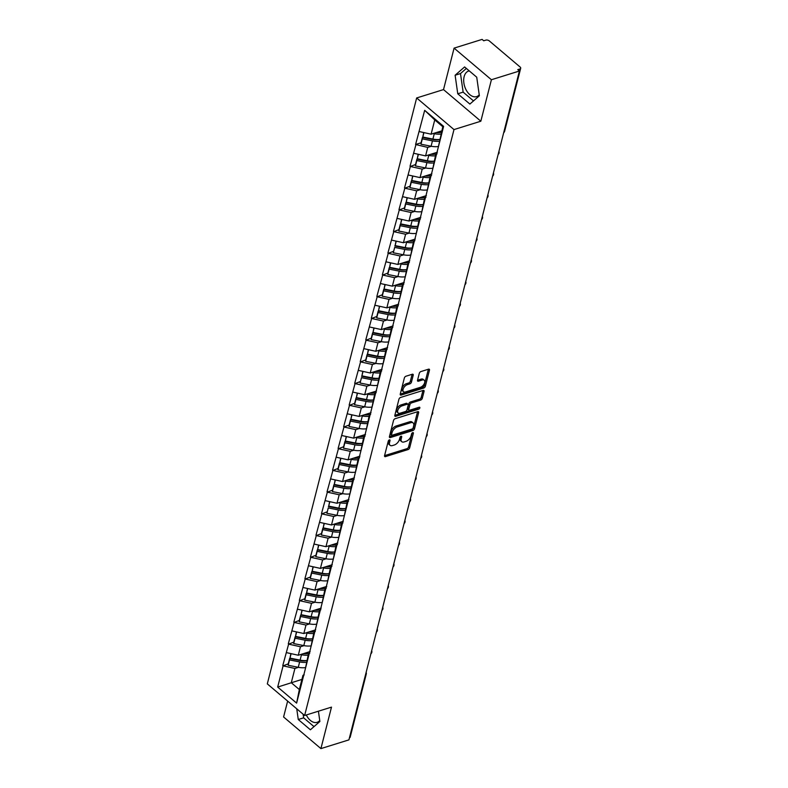 <?xml version="1.0" encoding="UTF-8"?>
<svg xmlns="http://www.w3.org/2000/svg" width="788" height="788" viewBox="0 0 788 788"><rect width="100%" height="100%" fill="white"/><g stroke="black" fill="none" stroke-linecap="round" stroke-linejoin="round"><path stroke-width="1.18" d="M389.39 439.891A1.182 0.66 130.3 0 0 388.267 441.122L384.564 455.641A1.684 0.936 130.3 0 0 384.731 456.528A1.684 0.936 130.3 0 0 385.47 456.616L408.066 449.574A1.684 0.936 130.3 0 0 409.671 447.82L413.375 433.301A1.182 0.66 130.3 0 0 413.257 432.681A1.182 0.66 130.3 0 0 412.735 432.622A1.182 0.66 130.3 0 0 411.612 433.853L411.139 435.725A5.388 2.994 130.3 0 1 406.007 441.349L404.126 441.94A5.388 2.994 130.3 0 1 401.752 441.684A5.388 2.994 130.3 0 1 401.22 438.817L401.693 436.936A1.182 0.66 130.3 0 0 401.584 436.316A1.182 0.66 130.3 0 0 401.062 436.256A1.182 0.66 130.3 0 0 399.94 437.488L399.457 439.369A5.388 2.994 130.3 0 1 394.335 444.984L392.444 445.575A5.388 2.994 130.3 0 1 390.08 445.319A5.388 2.994 130.3 0 1 389.548 442.452L390.021 440.571A1.182 0.66 130.3 0 0 389.912 439.95A1.182 0.66 130.3 0 0 389.39 439.891M469.284 70.89A13.386 8.373 -107.3 0 0 468.633 71.048A13.386 8.373 -107.3 0 0 464.132 76.643A13.386 8.373 -107.3 0 0 466.782 91.063A13.386 8.373 -107.3 0 0 476.602 96.609A13.386 8.373 -107.3 0 0 479.242 94.826M319.741 720.537A13.386 8.373 72.7 0 1 317.101 722.33A13.386 8.373 72.7 0 1 306.296 714.972M413.207 375.216A1.684 0.936 130.3 0 0 413.05 374.33A1.684 0.936 130.3 0 0 412.301 374.241L405.968 376.221A1.684 0.936 130.3 0 0 404.362 377.974L400.255 394.099A1.684 0.936 130.3 0 0 400.422 394.985A1.684 0.936 130.3 0 0 401.161 395.074L423.757 388.031A1.684 0.936 130.3 0 0 425.362 386.278L429.47 370.153A1.684 0.936 130.3 0 0 429.302 369.267A1.684 0.936 130.3 0 0 428.564 369.178L420.9 371.562A1.684 0.936 130.3 0 0 419.295 373.325L417.541 380.22A1.684 0.936 130.3 0 0 417.709 381.116A1.684 0.936 130.3 0 0 418.448 381.195L422.25 380.013A4.501 2.502 130.3 0 1 424.23 380.23A4.501 2.502 130.3 0 1 424.131 383.973A4.501 2.502 130.3 0 1 420.378 387.322L405.505 391.951A4.501 2.502 130.3 0 1 403.525 391.744A4.501 2.502 130.3 0 1 403.623 387.991A4.501 2.502 130.3 0 1 407.366 384.642L409.849 383.874A1.684 0.936 130.3 0 0 411.454 382.121L413.207 375.216L412.124 374.3L410.361 381.195L411.454 382.121M480.838 121.214L491.407 79.736L519.41 71.018L348.926 739.873L320.913 748.6L331.492 707.131L304.631 715.494L453.986 129.577L480.838 121.214L443.516 89.596L416.655 97.958L453.986 129.577M395.133 418.704A1.684 0.936 130.3 0 0 393.537 420.457L389.43 436.582A1.684 0.936 130.3 0 0 389.587 437.478A1.684 0.936 130.3 0 0 390.336 437.557L412.922 430.514A1.684 0.936 130.3 0 0 414.527 428.761L418.635 412.646A1.684 0.936 130.3 0 0 418.467 411.75A1.684 0.936 130.3 0 0 417.729 411.671L395.133 418.704M394.837 415.335L398.945 399.221A1.684 0.936 130.3 0 1 400.55 397.457L423.146 390.424A1.684 0.936 130.3 0 1 423.885 390.503A1.684 0.936 130.3 0 1 424.052 391.4L422.289 398.295A1.684 0.936 130.3 0 1 420.694 400.058L411.523 402.904A1.684 0.936 130.3 0 0 409.927 404.668L408.755 409.238A1.684 0.936 130.3 0 0 408.923 410.134A1.684 0.936 130.3 0 0 409.661 410.213L419.206 407.248A1.182 0.66 130.3 0 1 419.718 407.307A1.182 0.66 130.3 0 1 419.699 408.282A1.182 0.66 130.3 0 1 418.714 409.159L395.743 416.31A1.684 0.936 130.3 0 1 395.005 416.231A1.684 0.936 130.3 0 1 394.837 415.335L417.63 408.233A1.182 0.66 130.3 0 0 418.556 407.445M416.655 97.958L267.309 683.876L304.631 715.494M439.537 139.515A11.495 6.294 14.3 0 1 432.563 139.456L422.447 137.437L421.078 142.786L415.581 144.509L427.736 147.405L431.331 146.282M415.581 144.509L424.683 110.34L443.614 126.376L296.613 703.113L277.681 687.067L283.089 665.85L294.919 668.46L298.514 667.347M306.729 660.571A11.495 6.294 14.3 0 1 299.745 660.521L289.629 658.492L288.26 663.851L283.089 665.85M282.764 665.574L288.625 644.141L300.455 646.751L304.05 645.638M312.255 638.861A11.495 6.294 14.3 0 1 305.281 638.812L295.165 636.783L293.796 642.141L288.625 644.141M288.29 643.855L294.151 622.421L305.99 625.042L309.586 623.919M317.791 617.152A11.495 6.294 14.3 0 1 310.817 617.102L300.701 615.073L299.332 620.432L294.151 622.421M293.826 622.146L299.686 600.712L311.526 603.332L315.121 602.209M323.326 595.442A11.495 6.294 14.3 0 1 316.343 595.383L306.236 593.364L304.867 598.722L299.686 600.712M299.361 600.436L305.222 579.003L317.062 581.623L320.647 580.5M328.862 573.733A11.495 6.294 14.3 0 1 321.878 573.674L311.762 571.655L310.403 577.013L305.222 579.003M304.897 578.727L310.758 557.293L322.587 559.913L326.183 558.79M334.398 552.014A11.495 6.294 14.3 0 1 327.414 551.964L317.298 549.935L315.939 555.294L310.758 557.293M310.433 557.018L316.293 535.584L328.123 538.204L331.718 537.081M339.933 530.304A11.495 6.294 14.3 0 1 332.95 530.255L322.834 528.226L321.465 533.584L316.293 535.584M315.968 535.308L321.829 513.875L333.659 516.485L337.254 515.372M327 511.885L321.829 513.875M321.494 513.599L327.355 492.165L339.195 494.775L342.79 493.662M350.995 486.885A11.495 6.294 14.3 0 1 344.021 486.836L333.905 484.807L332.536 490.166L327.355 492.165M327.03 491.879L332.891 470.446L344.73 473.066L348.326 471.943M356.531 465.176A11.495 6.294 14.3 0 1 349.547 465.117L339.431 463.098L338.072 468.456L332.891 470.446M332.566 470.17L338.426 448.736L350.266 451.357L353.851 450.234M362.066 443.467A11.495 6.294 14.3 0 1 355.083 443.408L344.967 441.388L343.607 446.747L338.426 448.736M338.101 448.461L343.962 427.027L355.792 429.647L359.387 428.524M367.602 421.747A11.495 6.294 14.3 0 1 360.618 421.698L350.502 419.669L349.133 425.027L343.962 427.027M343.637 426.751L349.498 405.318L361.328 407.938L364.923 406.815M373.138 400.038A11.495 6.294 14.3 0 1 366.154 399.989L356.038 397.96L354.669 403.318L349.498 405.318M349.173 405.042L355.033 383.608L366.863 386.219L370.459 385.105M360.205 381.619L355.033 383.608M354.699 383.332L360.559 361.899L372.399 364.509L375.994 363.396M384.199 356.619A11.495 6.294 14.3 0 1 377.225 356.57L367.109 354.541L365.74 359.899L360.559 361.899M360.234 361.623L366.095 340.18L377.935 342.8L381.53 341.687M389.735 334.91A11.495 6.294 14.3 0 1 382.751 334.861L372.635 332.831L371.276 338.19L366.095 340.18M365.77 339.904L371.631 318.47L383.47 321.09L387.056 319.967M395.271 313.2A11.495 6.294 14.3 0 1 388.287 313.141L378.171 311.122L376.812 316.481L371.631 318.47M371.306 318.194L377.166 296.761L388.996 299.381L392.591 298.258M400.806 291.491A11.495 6.294 14.3 0 1 393.823 291.432L383.707 289.413L382.338 294.771L377.166 296.761M376.841 296.485L382.702 275.051L394.532 277.671L398.127 276.549M406.332 269.772A11.495 6.294 14.3 0 1 399.358 269.723L389.242 267.693L387.873 273.052L382.702 275.051M382.377 274.776L388.238 253.342L400.068 255.962L403.663 254.839M393.409 251.352L388.238 253.342M387.903 253.066L393.764 231.633L405.603 234.243L409.199 233.13M417.404 226.353A11.495 6.294 14.3 0 1 410.43 226.304L400.314 224.275L398.945 229.633L393.764 231.633M393.439 231.357L399.299 209.923L411.139 212.533L414.734 211.42M422.939 204.644A11.495 6.294 14.3 0 1 415.956 204.594L405.84 202.565L404.48 207.924L399.299 209.923M398.974 209.638L404.835 188.204L416.675 190.824L420.26 189.701M428.475 182.934A11.495 6.294 14.3 0 1 421.491 182.885L411.375 180.856L410.016 186.214L404.835 188.204M404.51 187.928L410.371 166.495L422.201 169.115L425.796 167.992M434.011 161.225A11.495 6.294 14.3 0 1 427.027 161.166L416.911 159.146L415.542 164.505L410.371 166.495M410.046 166.219L415.906 144.785M437.015 153.847L435.794 154.221L434.838 160.821M432.671 169.312L435.794 154.221M427.736 147.405L425.579 155.896L437.429 152.202M413.739 153.276L425.579 155.896M431.479 175.557L430.258 175.931L429.302 182.53M427.135 191.021L430.258 175.931M422.201 169.115L420.043 177.605L431.903 173.912M408.204 174.985L420.043 177.605M425.944 197.266L424.722 197.65L423.767 204.25M421.61 212.73L424.722 197.65M416.675 190.824L414.508 199.315L426.367 195.621M402.668 196.695L414.508 199.315M420.408 218.975L419.186 219.359L418.241 225.959M416.074 234.45L419.186 219.359M411.139 212.533L408.972 221.024L420.831 217.33M397.142 218.404L408.972 221.024M414.882 240.685L413.651 241.069L412.705 247.668M410.538 256.159L413.651 241.069M405.603 234.243L403.436 242.734L415.296 239.04M391.606 240.123L403.436 242.734M409.346 262.394L408.125 262.778L407.169 269.378M405.002 277.869L408.125 262.778M400.068 255.962L397.901 264.443L409.76 260.749M386.071 261.833L397.901 264.443M403.811 284.104L402.589 284.488L401.634 291.087M399.467 299.578L402.589 284.488M394.532 277.671L392.375 286.162L404.234 282.468M380.535 283.542L392.375 286.162M398.275 305.823L397.054 306.197L396.098 312.797M393.931 321.287L397.054 306.197M388.996 299.381L386.839 307.872L398.698 304.178M374.999 305.251L386.839 307.872M392.739 327.532L391.518 327.906L390.562 334.516M388.405 342.997L391.518 327.906M383.47 321.09L381.303 329.581L393.163 325.887M369.464 326.961L381.303 329.581M387.204 349.242L385.982 349.626L385.036 356.225M382.869 364.716L385.982 349.626M377.935 342.8L375.768 351.29L387.627 347.597M363.938 348.67L375.768 351.29M381.678 370.951L380.446 371.335L379.501 377.935M377.334 386.425L380.446 371.335M372.399 364.509L370.232 373L382.091 369.306M358.402 370.38L370.232 373M376.142 392.66L374.921 393.045L373.965 399.644M371.798 408.135L374.921 393.045M366.863 386.219L364.696 394.709L376.556 391.015M352.866 392.099L364.696 394.709M370.606 414.37L369.385 414.754L368.429 421.353M366.262 429.844L369.385 414.754M361.328 407.938L359.17 416.419L371.03 412.725M347.331 413.808L359.17 416.419M365.071 436.089L363.849 436.463L362.894 443.063M360.737 451.554L363.849 436.463M355.792 429.647L353.635 438.138L365.494 434.444M341.795 435.518L353.635 438.138M359.535 457.798L358.313 458.173L357.358 464.772M355.201 473.263L358.313 458.173M350.266 451.357L348.099 459.847L359.958 456.154M336.259 457.227L348.099 459.847M353.999 479.508L352.778 479.892L351.832 486.491M349.665 494.972L352.778 479.892M344.73 473.066L342.563 481.557L354.423 477.863M330.733 478.937L342.563 481.557M348.473 501.217L347.242 501.601L346.296 508.201M344.129 516.692L347.242 501.601M339.195 494.775L337.028 503.266L348.887 499.572M325.198 500.646L337.028 503.266M342.938 522.927L341.716 523.311L340.761 529.91M338.594 538.401L341.716 523.311M333.659 516.485L331.492 524.975L343.351 521.282M319.662 522.365L331.492 524.975M337.402 544.636L336.18 545.02L335.225 551.62M333.058 560.11L336.18 545.02M328.123 538.204L325.966 546.685L337.825 542.991M314.126 544.075L325.966 546.685M331.866 566.345L330.645 566.73L329.689 573.329M327.532 581.82L330.645 566.73M322.587 559.913L320.43 568.404L332.29 564.71M308.591 565.784L320.43 568.404M326.331 588.065L325.109 588.439L324.154 595.038M321.996 603.529L325.109 588.439M317.062 581.623L314.895 590.114L326.754 586.42M303.055 587.493L314.895 590.114M320.805 609.774L319.573 610.148L318.628 616.748M316.461 625.239L319.573 610.148M311.526 603.332L309.359 611.823L321.218 608.129M297.529 609.203L309.359 611.823M315.269 631.484L314.038 631.868L313.092 638.467M310.925 646.958L314.038 631.868M305.99 625.042L303.823 633.532L315.683 629.839M291.993 630.912L303.823 633.532M309.733 653.193L308.512 653.577L307.556 660.177M305.389 668.667L308.512 653.577M300.455 646.751L298.288 655.242L310.147 651.548M286.458 652.622L298.288 655.242M365.514 674.774A2.571 1.409 -165.7 0 0 366.272 674.065L350.197 737.115A2.571 1.409 -165.7 0 1 349.448 737.824M304.198 674.902L302.976 675.286L302.021 681.886M294.919 668.46L291.284 682.733L299.341 689.549L302.976 675.286M301.922 679.414L277.681 687.067M299.341 689.549L296.613 703.113M287.64 701.093L283.591 716.981L320.913 748.6M491.407 79.736L454.085 48.127L482.089 39.4L483.724 40.779L485.763 40.149A2.571 1.409 14.3 0 1 489.318 40.927L520.11 67.019A2.571 1.409 14.3 0 1 520.691 68.251A2.571 1.409 14.3 0 1 519.824 68.999L517.785 69.63L519.41 71.018M454.085 48.127L443.516 89.596M438.207 147.602L442.797 126.74L434.749 119.914L431.105 134.187L441.743 130.867M442.797 126.74L443.614 126.376M419.275 131.566L431.105 134.187M424.683 110.34L434.749 119.914M300.179 660.147L299.282 660.423M305.714 638.438L304.808 638.713M311.25 616.728L310.344 617.004M316.776 595.009L315.88 595.295M322.312 573.3L321.415 573.585M327.847 551.59L326.951 551.876M333.383 529.881L332.487 530.157M338.919 508.171L338.013 508.447M344.454 486.462L343.548 486.738M349.98 464.753L349.084 465.028M355.516 443.033L354.62 443.319M361.052 421.324L360.155 421.61M366.587 399.614L365.691 399.9M372.123 377.905L371.217 378.181M377.649 356.196L376.753 356.471M383.185 334.486L382.288 334.762M388.72 312.767L387.824 313.053M394.256 291.058L393.36 291.343M399.792 269.348L398.895 269.634M405.327 247.639L404.421 247.915M410.853 225.929L409.957 226.205M416.389 204.22L415.493 204.496M421.925 182.511L421.028 182.786M427.46 160.791L426.564 161.077M432.996 139.082L432.1 139.368M296.741 708.806L298.268 719.513L310.393 729.786L319.879 721.493L318.421 711.2M469.884 104.065L479.37 95.772L476.73 77.204L464.605 66.941L455.119 75.234L457.759 93.792L469.884 104.065M388.779 440.285L388.454 441.536A5.388 2.994 130.3 0 0 388.986 444.393L390.08 445.319M401.752 441.684L400.659 440.758A5.388 2.994 130.3 0 1 400.127 437.892L400.452 436.651M384.564 455.631L406.982 448.658A1.684 0.936 130.3 0 0 408.578 446.894L412.124 433.016M389.43 436.582L411.838 429.598A1.684 0.936 130.3 0 0 413.444 427.835L417.551 411.72L418.635 412.646M391.567 434.533A1.182 0.66 130.3 0 0 391.685 435.153A1.182 0.66 130.3 0 0 392.197 435.212L412.035 429.036A1.182 0.66 130.3 0 0 413.158 427.805L413.661 425.825A5.388 2.994 130.3 0 0 413.129 422.959A5.388 2.994 130.3 0 0 410.755 422.703L397.201 426.929A5.388 2.994 130.3 0 0 392.069 432.553L391.567 434.533L390.474 433.607A1.182 0.66 130.3 0 0 390.592 434.237L391.685 435.153M413.129 422.959L412.035 422.043A5.388 2.994 130.3 0 0 409.671 421.787L410.755 422.703M390.474 433.607L390.986 431.627A5.388 2.994 130.3 0 1 396.118 426.003L409.671 421.787M424.052 391.4L422.969 390.484L421.206 397.379L422.289 398.295M408.923 410.134L407.839 409.218A1.684 0.936 130.3 0 1 407.672 408.322L408.834 403.742A1.684 0.936 130.3 0 1 410.44 401.988L419.6 399.132A1.684 0.936 130.3 0 0 421.206 397.379M402.018 405.869A4.501 2.502 130.3 0 0 398.275 409.218A4.501 2.502 130.3 0 0 398.176 412.961A4.501 2.502 130.3 0 0 400.156 413.178L405.396 411.543A1.684 0.936 130.3 0 0 407.002 409.79L408.164 405.209A1.684 0.936 130.3 0 0 407.997 404.323A1.684 0.936 130.3 0 0 407.258 404.234L402.018 405.869L400.934 404.953A4.501 2.502 130.3 0 0 397.182 408.292A4.501 2.502 130.3 0 0 397.083 412.045L398.176 412.961M407.997 404.323L406.913 403.397A1.684 0.936 130.3 0 0 406.175 403.318L407.258 404.234M400.934 404.953L406.175 403.318M403.525 391.744L402.441 390.818A4.501 2.502 130.3 0 1 402.54 387.075A4.501 2.502 130.3 0 1 406.283 383.726L408.765 382.958A1.684 0.936 130.3 0 0 410.361 381.195M424.23 380.23L423.136 379.314A4.501 2.502 130.3 0 0 421.156 379.097L422.25 380.013M417.541 380.22L421.156 379.097M400.255 394.089L422.663 387.115A1.684 0.936 130.3 0 0 424.269 385.352L428.376 369.237L429.47 370.153M303.124 714.204L303.636 717.838L314.008 726.625M303.636 717.838L298.268 719.513M466.368 68.428L460.497 73.56L463.137 92.127L473.499 100.903M463.137 92.127L457.759 93.792M460.497 73.56L455.119 75.234M305.547 667.594A14.076 7.703 -165.7 0 1 298.268 667.298L299.637 661.94A14.076 7.703 14.3 0 0 306.305 662.314M299.637 661.94L289.521 659.911L288.152 665.269L298.268 667.298M289.629 658.492L289.521 659.911M288.26 663.851L288.152 665.269M309.773 653.055A11.495 6.294 -165.7 0 1 303.449 653.636M308.108 655.143A14.076 7.703 -165.7 0 1 301.459 654.769L300.455 654.572M290.88 653.607L289.984 658.108L300.1 660.127A14.076 7.703 14.3 0 0 306.739 660.502M289.984 658.108L291.117 653.656M311.083 645.884A14.076 7.703 -165.7 0 1 303.804 645.589L305.173 640.23A14.076 7.703 14.3 0 0 311.841 640.595M305.173 640.23L295.057 638.201L293.688 643.56L303.804 645.589M295.165 636.783L295.057 638.201M293.796 642.141L293.688 643.56M315.298 631.336A11.495 6.294 -165.7 0 1 308.975 631.927M313.644 633.434A14.076 7.703 -165.7 0 1 306.995 633.06L305.99 632.862M296.406 631.897L295.51 636.389L305.626 638.418A14.076 7.703 14.3 0 0 312.275 638.792M295.51 636.389L296.652 631.946M316.618 624.175A14.076 7.703 -165.7 0 1 309.339 623.879L310.699 618.521A14.076 7.703 14.3 0 0 317.377 618.885M310.699 618.521L300.583 616.492L299.223 621.85L309.339 623.879M300.701 615.073L300.583 616.492M299.332 620.432L299.223 621.85M320.834 609.626A11.495 6.294 -165.7 0 1 314.51 610.217M319.179 611.724A14.076 7.703 -165.7 0 1 312.531 611.35L311.526 611.143M301.942 610.178L301.046 614.679L311.161 616.708A14.076 7.703 14.3 0 0 317.81 617.083M301.046 614.679L302.178 610.237M322.144 602.465A14.076 7.703 -165.7 0 1 314.875 602.16L316.234 596.802A14.076 7.703 14.3 0 0 322.913 597.176M316.234 596.802L306.118 594.782L304.759 600.141L314.875 602.16M306.236 593.364L306.118 594.782M304.867 598.722L304.759 600.141M326.37 587.917A11.495 6.294 -165.7 0 1 320.046 588.508M324.705 590.015A14.076 7.703 -165.7 0 1 318.066 589.641L317.052 589.434M307.478 588.469L306.581 592.97L316.697 594.999A14.076 7.703 14.3 0 0 323.346 595.373M306.581 592.97L307.714 588.528M327.68 580.746A14.076 7.703 -165.7 0 1 320.401 580.451L321.77 575.092A14.076 7.703 14.3 0 0 328.448 575.467M321.77 575.092L311.654 573.073L310.285 578.431L320.401 580.451M311.762 571.655L311.654 573.073M310.403 577.013L310.285 578.431M331.906 566.208A11.495 6.294 -165.7 0 1 325.582 566.799M330.241 568.306A14.076 7.703 -165.7 0 1 323.592 567.931L322.587 567.724M313.013 566.759L312.117 571.261L322.233 573.29A14.076 7.703 14.3 0 0 328.882 573.664M312.117 571.261L313.25 566.808M333.216 559.037A14.076 7.703 -165.7 0 1 325.936 558.741L327.306 553.383A14.076 7.703 14.3 0 0 333.974 553.757M327.306 553.383L317.19 551.354L315.821 556.712L325.936 558.741M317.298 549.935L317.19 551.354M315.939 555.294L315.821 556.712M337.441 544.498A11.495 6.294 -165.7 0 1 331.118 545.079M335.777 546.586A14.076 7.703 -165.7 0 1 329.128 546.222L328.123 546.015M318.549 545.05L317.653 549.551L327.769 551.57A14.076 7.703 14.3 0 0 334.407 551.945M317.653 549.551L318.785 545.099M338.751 537.327A14.076 7.703 -165.7 0 1 331.472 537.032L332.841 531.673A14.076 7.703 14.3 0 0 339.51 532.048M332.841 531.673L322.725 529.644L321.356 535.003L331.472 537.032M322.834 528.226L322.725 529.644M321.465 533.584L321.356 535.003M342.977 522.789A11.495 6.294 -165.7 0 1 336.653 523.37M341.312 524.877A14.076 7.703 -165.7 0 1 334.664 524.503L333.659 524.306M324.085 523.34L323.188 527.842L333.304 529.861A14.076 7.703 14.3 0 0 339.943 530.235M323.188 527.842L324.321 523.39M344.287 515.618A14.076 7.703 -165.7 0 1 337.008 515.322L338.377 509.964A14.076 7.703 14.3 0 0 345.046 510.329M338.377 509.964L328.261 507.935L326.892 513.293L337.008 515.322M326.892 513.293L328.261 507.935M345.459 508.595A11.495 6.294 14.3 0 1 338.485 508.546L328.369 506.517M348.503 501.07A11.495 6.294 -165.7 0 1 342.179 501.661M346.848 503.168A14.076 7.703 -165.7 0 1 340.199 502.793L339.195 502.596M329.611 501.631L328.714 506.123L338.83 508.152A14.076 7.703 14.3 0 0 345.479 508.526M328.714 506.123L329.847 501.68M349.823 493.909A14.076 7.703 -165.7 0 1 342.544 493.613L343.903 488.255A14.076 7.703 14.3 0 0 350.581 488.619M343.903 488.255L333.787 486.226L332.428 491.584L342.544 493.613M333.905 484.807L333.787 486.226M332.536 490.166L332.428 491.584M354.039 479.36A11.495 6.294 -165.7 0 1 347.715 479.951M352.384 481.458A14.076 7.703 -165.7 0 1 345.735 481.084L344.73 480.887M335.146 479.912L334.25 484.413L344.366 486.442A14.076 7.703 14.3 0 0 351.015 486.817M334.25 484.413L335.383 479.971M355.349 472.199A14.076 7.703 -165.7 0 1 348.079 471.904L349.439 466.545A14.076 7.703 14.3 0 0 356.117 466.91M349.439 466.545L339.323 464.516L337.963 469.875L348.079 471.904M339.431 463.098L339.323 464.516M338.072 468.456L337.963 469.875M359.574 457.651A11.495 6.294 -165.7 0 1 353.251 458.242M357.91 459.749A14.076 7.703 -165.7 0 1 351.271 459.374L350.256 459.168M340.682 458.202L339.786 462.704L349.902 464.733A14.076 7.703 14.3 0 0 356.55 465.107M339.786 462.704L340.918 458.261M360.884 450.48A14.076 7.703 -165.7 0 1 353.605 450.184L354.974 444.826A14.076 7.703 14.3 0 0 361.653 445.2M354.974 444.826L344.858 442.807L343.489 448.165L353.605 450.184M344.967 441.388L344.858 442.807M343.607 446.747L343.489 448.165M365.11 435.941A11.495 6.294 -165.7 0 1 358.786 436.532M363.445 438.039A14.076 7.703 -165.7 0 1 356.797 437.665L355.792 437.458M346.218 436.493L345.321 440.994L355.437 443.023A14.076 7.703 14.3 0 0 362.086 443.398M345.321 440.994L346.454 436.542M366.42 428.771A14.076 7.703 -165.7 0 1 359.141 428.475L360.51 423.117A14.076 7.703 14.3 0 0 367.178 423.491M360.51 423.117L350.394 421.097L349.025 426.456L359.141 428.475M350.502 419.669L350.394 421.097M349.133 425.027L349.025 426.456M370.646 414.232A11.495 6.294 -165.7 0 1 364.322 414.823M368.981 416.33A14.076 7.703 -165.7 0 1 362.332 415.956L361.328 415.749M351.753 414.784L350.857 419.285L360.973 421.314A14.076 7.703 14.3 0 0 367.612 421.688M350.857 419.285L351.99 414.833M371.956 407.061A14.076 7.703 -165.7 0 1 364.677 406.766L366.046 401.407A14.076 7.703 14.3 0 0 372.714 401.781M366.046 401.407L355.93 399.378L354.561 404.736L364.677 406.766M356.038 397.96L355.93 399.378M354.669 403.318L354.561 404.736M376.181 392.522A11.495 6.294 -165.7 0 1 369.858 393.104M374.517 394.611A14.076 7.703 -165.7 0 1 367.868 394.236L366.863 394.039M357.289 393.074L356.393 397.576L366.499 399.595A14.076 7.703 14.3 0 0 373.148 399.969M356.393 397.576L357.525 393.123M377.491 385.352A14.076 7.703 -165.7 0 1 370.212 385.056L371.581 379.698A14.076 7.703 14.3 0 0 378.25 380.072M371.581 379.698L361.465 377.669L360.096 383.027L370.212 385.056M360.096 383.027L361.465 377.669M378.664 378.329A11.495 6.294 14.3 0 1 371.69 378.279L361.574 376.25M381.707 370.813A11.495 6.294 -165.7 0 1 375.384 371.394M380.052 372.901A14.076 7.703 -165.7 0 1 373.404 372.527L372.399 372.33M362.815 371.365L361.919 375.866L372.034 377.885A14.076 7.703 14.3 0 0 378.683 378.26M361.919 375.866L363.051 371.414M383.027 363.642A14.076 7.703 -165.7 0 1 375.748 363.347L377.107 357.988A14.076 7.703 14.3 0 0 383.786 358.353M377.107 357.988L366.991 355.959L365.632 361.318L375.748 363.347M367.109 354.541L366.991 355.959M365.74 359.899L365.632 361.318M387.243 349.094A11.495 6.294 -165.7 0 1 380.919 349.685M385.588 351.192A14.076 7.703 -165.7 0 1 378.939 350.818L377.935 350.621M368.351 349.655L367.454 354.147L377.57 356.176A14.076 7.703 14.3 0 0 384.219 356.55M367.454 354.147L368.587 349.705M388.553 341.933A14.076 7.703 -165.7 0 1 381.284 341.637L382.643 336.279A14.076 7.703 14.3 0 0 389.321 336.643M382.643 336.279L372.527 334.25L371.168 339.608L381.284 341.637M372.635 332.831L372.527 334.25M371.276 338.19L371.168 339.608M392.779 327.384A11.495 6.294 -165.7 0 1 386.455 327.975M391.114 329.483A14.076 7.703 -165.7 0 1 384.475 329.108L383.461 328.911M373.886 327.936L372.99 332.438L383.106 334.467A14.076 7.703 14.3 0 0 389.755 334.841M372.99 332.438L374.123 327.995M394.089 320.224A14.076 7.703 -165.7 0 1 386.809 319.918L388.179 314.57A14.076 7.703 14.3 0 0 394.857 314.934M388.179 314.57L378.063 312.541L376.694 317.899L386.809 319.918M378.171 311.122L378.063 312.541M376.812 316.481L376.694 317.899M398.314 305.675A11.495 6.294 -165.7 0 1 391.991 306.266M396.65 307.773A14.076 7.703 -165.7 0 1 390.001 307.399L388.996 307.192M379.422 306.227L378.526 310.728L388.642 312.757A14.076 7.703 14.3 0 0 395.29 313.131M378.526 310.728L379.658 306.286M399.624 298.504A14.076 7.703 -165.7 0 1 392.345 298.209L393.714 292.85A14.076 7.703 14.3 0 0 400.383 293.225M393.714 292.85L383.598 290.831L382.229 296.19L392.345 298.209M383.707 289.413L383.598 290.831M382.338 294.771L382.229 296.19M403.85 283.966A11.495 6.294 -165.7 0 1 397.526 284.557M402.185 286.064A14.076 7.703 -165.7 0 1 395.537 285.689L394.532 285.483M384.958 284.517L384.061 289.019L394.177 291.048A14.076 7.703 14.3 0 0 400.816 291.422M384.061 289.019L385.194 284.566M405.16 276.795A14.076 7.703 -165.7 0 1 397.881 276.499L399.25 271.141A14.076 7.703 14.3 0 0 405.918 271.515M399.25 271.141L389.134 269.122L387.765 274.47L397.881 276.499M389.242 267.693L389.134 269.122M387.873 273.052L387.765 274.47M409.376 262.256A11.495 6.294 -165.7 0 1 403.062 262.837M407.721 264.344A14.076 7.703 -165.7 0 1 401.072 263.98L400.068 263.773M390.493 262.808L389.597 267.309L399.703 269.338A14.076 7.703 14.3 0 0 406.352 269.703M389.597 267.309L390.73 262.857M410.696 255.085A14.076 7.703 -165.7 0 1 403.417 254.79L404.776 249.432A14.076 7.703 14.3 0 0 411.454 249.806M404.776 249.432L394.67 247.402L393.301 252.761L403.417 254.79M393.301 252.761L394.67 247.402M411.868 248.062A11.495 6.294 14.3 0 1 404.894 248.013L394.778 245.984M414.912 240.547A11.495 6.294 -165.7 0 1 408.588 241.128M413.257 242.635A14.076 7.703 -165.7 0 1 406.608 242.261L405.603 242.064M396.019 241.098L395.123 245.6L405.239 247.619A14.076 7.703 14.3 0 0 411.888 247.993M395.123 245.6L396.256 241.148M416.231 233.376A14.076 7.703 -165.7 0 1 408.952 233.081L410.312 227.722A14.076 7.703 14.3 0 0 416.99 228.096M410.312 227.722L400.196 225.693L398.836 231.051L408.952 233.081M400.314 224.275L400.196 225.693M398.945 229.633L398.836 231.051M420.447 218.837A11.495 6.294 -165.7 0 1 414.124 219.419M418.792 220.926A14.076 7.703 -165.7 0 1 412.144 220.551L411.139 220.354M401.555 219.389L400.659 223.891L410.775 225.91A14.076 7.703 14.3 0 0 417.423 226.284M400.659 223.891L401.791 219.438M421.757 211.667A14.076 7.703 -165.7 0 1 414.478 211.371L415.847 206.013A14.076 7.703 14.3 0 0 422.526 206.377M415.847 206.013L405.731 203.984L404.372 209.342L414.478 211.371M405.84 202.565L405.731 203.984M404.48 207.924L404.372 209.342M425.983 197.118A11.495 6.294 -165.7 0 1 419.659 197.709M424.318 199.216A14.076 7.703 -165.7 0 1 417.679 198.842L416.665 198.645M407.091 197.67L406.194 202.171L416.31 204.2A14.076 7.703 14.3 0 0 422.959 204.575M406.194 202.171L407.327 197.729M427.293 189.957A14.076 7.703 -165.7 0 1 420.014 189.662L421.383 184.303A14.076 7.703 14.3 0 0 428.061 184.668M421.383 184.303L411.267 182.274L409.898 187.633L420.014 189.662M411.375 180.856L411.267 182.274M410.016 186.214L409.898 187.633M431.519 175.409A11.495 6.294 -165.7 0 1 425.195 176M429.854 177.507A14.076 7.703 -165.7 0 1 423.205 177.133L422.201 176.926M412.626 175.96L411.73 180.462L421.846 182.491A14.076 7.703 14.3 0 0 428.495 182.865M411.73 180.462L412.863 176.019M432.829 168.238A14.076 7.703 -165.7 0 1 425.55 167.942L426.919 162.584A14.076 7.703 14.3 0 0 433.587 162.958M426.919 162.584L416.803 160.565L415.434 165.923L425.55 167.942M416.911 159.146L416.803 160.565M415.542 164.505L415.434 165.923M437.054 153.699A11.495 6.294 -165.7 0 1 430.731 154.29M435.39 155.797A14.076 7.703 -165.7 0 1 428.741 155.423L427.736 155.216M418.162 154.251L417.266 158.752L427.382 160.782A14.076 7.703 14.3 0 0 434.021 161.156M417.266 158.752L418.398 154.31M438.364 146.529A14.076 7.703 -165.7 0 1 431.085 146.233L432.454 140.875A14.076 7.703 14.3 0 0 439.123 141.249M432.454 140.875L422.338 138.855L420.969 144.214L431.085 146.233M422.447 137.437L422.338 138.855M421.078 142.786L420.969 144.214M441.369 132.345A11.495 6.294 -165.7 0 1 436.266 132.581M440.925 134.088A14.076 7.703 -165.7 0 1 434.277 133.714L433.272 133.507M423.698 132.542L422.801 137.043L432.907 139.072A14.076 7.703 14.3 0 0 439.556 139.446M422.801 137.043L423.934 132.591M519.331 70.95L519.824 68.999M503.867 132A2.571 1.409 14.3 0 0 504.615 131.291L520.691 68.251M388.454 441.536L389.548 442.452M400.944 436.306L401.693 436.936M400.127 437.892L401.22 438.817M412.616 432.661L413.375 433.301M408.578 446.894L409.671 447.82M406.982 448.658L408.066 449.574M384.534 455.819L385.47 456.616M389.272 439.94L390.021 440.571M413.444 427.835L414.527 428.761M411.838 429.598L412.922 430.514M389.39 436.759L390.336 437.557M396.118 426.003L397.201 426.929M390.986 431.627L392.069 432.553M419.6 399.132L420.694 400.058M410.44 401.988L411.523 402.904M408.834 403.742L409.927 404.668M407.672 408.322L408.755 409.238M417.63 408.233L418.714 409.159M394.808 415.512L395.743 416.31M408.765 382.958L409.849 383.874M406.283 383.726L407.366 384.642M417.502 380.397L418.448 381.195M424.269 385.352L425.362 386.278M422.663 387.115L423.757 388.031M400.215 394.276L401.161 395.074M300.1 660.127L301.459 654.769M305.626 638.418L306.995 633.06M311.161 616.708L312.531 611.35M316.697 594.999L318.066 589.641M322.233 573.29L323.592 567.931M327.769 551.57L329.128 546.222M333.304 529.861L334.664 524.503M338.83 508.152L340.199 502.793M344.366 486.442L345.735 481.084M349.902 464.733L351.271 459.374M355.437 443.023L356.797 437.665M360.973 421.314L362.332 415.956M366.499 399.595L367.868 394.236M372.034 377.885L373.404 372.527M377.57 356.176L378.939 350.818M383.106 334.467L384.475 329.108M388.642 312.757L390.001 307.399M394.177 291.048L395.537 285.689M399.703 269.338L401.072 263.98M405.239 247.619L406.608 242.261M410.775 225.91L412.144 220.551M416.31 204.2L417.679 198.842M421.846 182.491L423.205 177.133M427.382 160.782L428.741 155.423M432.907 139.072L434.277 133.714M366.272 674.065A2.571 2.571 0 0 0 366.125 672.381M370.872 653.764A2.571 2.571 0 0 0 371.66 650.671M376.408 632.055A2.571 2.571 0 0 0 377.196 628.962M381.944 610.345A2.571 2.571 0 0 0 382.732 607.252M387.469 588.626A2.571 2.571 0 0 0 388.257 585.543M393.005 566.917A2.571 2.571 0 0 0 393.793 563.834M398.541 545.207A2.571 2.571 0 0 0 399.329 542.114M404.077 523.498A2.571 2.571 0 0 0 404.865 520.405M409.612 501.789A2.571 2.571 0 0 0 410.4 498.696M415.148 480.079A2.571 2.571 0 0 0 415.936 476.986M420.674 458.37A2.571 2.571 0 0 0 421.462 455.277M426.209 436.651A2.571 2.571 0 0 0 426.998 433.567M431.745 414.941A2.571 2.571 0 0 0 432.533 411.858M437.281 393.232A2.571 2.571 0 0 0 438.069 390.139M442.817 371.522A2.571 2.571 0 0 0 443.605 368.429M448.352 349.813A2.571 2.571 0 0 0 449.14 346.72M453.878 328.103A2.571 2.571 0 0 0 454.666 325.011M459.414 306.384A2.571 2.571 0 0 0 460.202 303.301M464.95 284.675A2.571 2.571 0 0 0 465.738 281.592M470.485 262.965A2.571 2.571 0 0 0 471.273 259.882M476.021 241.256A2.571 2.571 0 0 0 476.809 238.163M481.557 219.547A2.571 2.571 0 0 0 482.345 216.454M487.082 197.837A2.571 2.571 0 0 0 487.87 194.744M492.618 176.128A2.571 2.571 0 0 0 493.406 173.035M498.154 154.409A2.571 2.571 0 0 0 498.942 151.326M503.69 132.699A2.571 2.571 0 0 0 504.615 131.291"/></g></svg>
